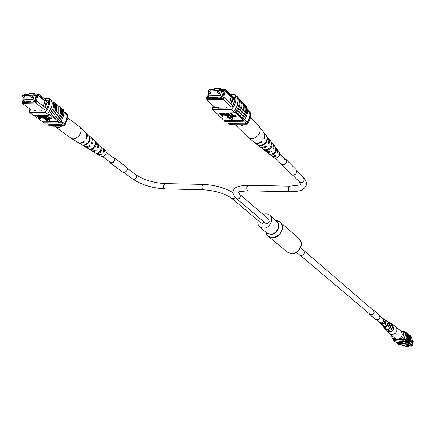 <?xml version="1.0" encoding="UTF-8"?>
<svg xmlns="http://www.w3.org/2000/svg" width="435" height="435" viewBox="0 0 435 435"><rect width="100%" height="100%" fill="white"/><g stroke="black" fill="none" stroke-linecap="round" stroke-linejoin="round"><path stroke-width="0.65" d="M401.331 344.705L402.109 345.352L404.338 345.553M412.663 341.475L413.25 341.437L411.907 340.268M406.312 334.026L405.11 332.976M405.3 339.952L403.984 338.827M411.912 339.561L412.842 340.371L413.25 341.437M403.566 344.906L405.143 346.227L408.639 346.537L407.073 345.216M407.976 345.292L408.737 345.939L411.891 346.222L410.161 344.743M404.256 339.061L403.462 340.208L393.022 339.305L392.403 338.392M400.988 331.193L404.447 331.475L404.61 331.894M405.241 333.09L404.447 331.475M403.462 339.349L403.066 339.871L392.615 338.968M403.462 340.208L403.066 339.871M408.639 346.537L408.737 345.939M411.891 346.222L412.63 345.254L410.857 343.732M411.874 340.687L412.679 341.383L412.119 344.819M401.026 331.225L404.778 332.041C405.779 334.591 405.376 337.033 403.571 339.354L401.434 338.68C403.642 336.385 404.044 333.949 402.647 331.361M399.814 338.544L401.434 338.68M392.397 336.157L393.126 337.968L392.049 338.18L392.294 338.387L395.497 338.658M392.049 338.18L391.516 335.418M393.126 337.968L394.724 338.104M398.89 338.952L403.571 339.354M404.539 331.834C405.54 334.385 405.137 336.826 403.332 339.153M409.852 335.57L409.813 335.363C411.369 338.55 410.879 341.562 408.334 344.406L408.253 343.824L410.384 339.724L409.765 335.39L409.21 335.004L409.852 339.344L407.823 343.46L407.475 343.161L409.607 339.05L408.992 334.711L408.432 334.319L409.074 338.664L407.04 342.791L406.687 342.492L408.829 338.37L408.209 334.026L407.513 333.514M407.649 333.634L408.291 337.99L406.257 342.122L405.898 341.818L408.046 337.69L407.426 333.335L406.415 332.383C407.981 335.592 407.481 338.626 404.914 341.497L393.55 340.507L393.006 339.295M406.029 341.828L405.676 341.529L407.693 337.386L407.073 333.025M406.817 342.503L406.388 342.133L408.394 337.995L407.78 333.645M408.889 344.792L411.157 340.393L410.368 335.744L409.944 335.369L410.732 340.023L408.334 344.406L408.889 344.792L408.46 344.428M408.383 343.84L407.954 343.471L409.96 339.349L409.34 335.015M407.606 343.171L407.171 342.802L409.177 338.675L408.563 334.33M410.482 335.956L411.01 336.418C412.565 339.594 412.075 342.595 409.536 345.433L398.286 344.438L396.97 343.346L408.253 344.341M399.172 343.237L396.796 343.025L396.97 343.346M396.796 343.025L395.877 342.258M396.807 342.22L398.411 342.356L399.803 343.525L398.253 342.465L396.807 342.22L396.856 341.915L398.792 342.334M399.031 342.535L399.803 343.525M398.786 342.394L400.39 342.53L401.777 343.699L400.233 342.639L398.949 342.53L398.835 342.089L399.297 342.127M400.499 342.28L401.777 343.699M401.858 342.78L402.636 343.77L401.271 342.742L401.935 342.405M401.271 342.742L401.434 342.361M402.244 342.383L404.224 343.519M404.952 342.932L405.322 342.655L406.649 344.128L404.322 343.617L405.507 343.4L405.273 342.959L406.649 344.128M404.245 343.139L405.105 343.057M399.89 341.334L399.292 342.171L402.239 342.432L402.288 342.127L400.184 341.355M395.948 342.416L394.262 340.926M408.53 344.058L406.687 343.895M403.664 343.628L402.674 343.541M401.152 343.411L399.841 343.297M405.676 341.529L405.268 341.801L404.914 341.497M397.052 343.411L397.487 343.775M396.921 343.411L396.676 342.927M409.536 345.433L408.759 344.77M411.195 340.165L411.091 340.768M405.268 341.801L393.55 340.507M405.545 341.519C407.78 338.827 408.247 335.994 406.942 333.014M405.012 332.269L406.415 332.383M406.165 333.901L406.524 336.103L405.926 338.756L405.284 339.985L403.74 339.855M397.775 339.952L397.459 339.691M401.924 340.078L396.894 339.643M405.67 343.536L404.561 343.519L406.165 343.96L405.67 343.536M405.273 342.959L405.322 342.655M404.854 343.346L404.903 343.041M404.92 343.476L405.763 343.617M405.502 343.906L405.55 343.601M401.896 342.649L404.294 343.916L402.081 342.791L401.63 342.84L402.636 343.77M404.294 343.916L404.338 343.634M398.411 342.356L398.46 342.057M402.239 342.432L399.901 341.573L399.292 342.171M388.912 333.161L395.779 338.805L397.878 339.159L399.651 338.631C402.658 336.364 403.087 333.873 400.939 331.149L394.98 326.043M389.379 333.629L391.669 334.553L394.197 334.015C396.595 332.449 397.378 330.382 396.541 327.821L395.518 326.435M382.425 318.186L383.572 319.312C383.61 322.52 382.224 323.52 379.407 322.319L379.173 322.003M385.095 319.845L386.285 321.09L385.649 324.407L385.231 324.004L385.834 320.796L384.861 319.681M387.944 321.634L389.287 323.064L389.559 324.222L389.292 325.733L388.417 327.049L388.004 326.658L388.857 325.375L389.08 323.602L387.705 321.47M390.847 323.45L392.256 325.01L392.566 326.37L392.223 328.148L391.147 329.654L390.913 329.431L391.973 327.941L392.31 326.19L392 324.842L390.69 323.346M381.033 324.167L383.73 325.418L381.229 324.379M383.246 326.696L386.508 328.055L383.442 326.908M385.568 329.349L389.249 330.654L385.698 329.491M386.786 330.73L386.933 330.899C390.896 332.982 393.267 331.666 394.039 326.957L393.789 326.794C393.012 331.454 390.668 332.748 386.748 330.692L386.644 330.573M384.866 328.55L384.893 328.577C388.363 330.437 390.489 329.295 391.266 325.162L390.82 324.874C390.043 328.914 387.955 330.029 384.567 328.207L384.904 328.528M382.762 326.141C385.693 327.653 387.525 326.68 388.265 323.221L387.813 322.928C387.085 326.283 385.296 327.234 382.447 325.777L382.833 326.103M380.636 323.694C383.017 324.82 384.545 324.01 385.214 321.264L384.757 320.97C384.094 323.613 382.615 324.396 380.32 323.325L380.761 323.629M383.768 323.145L384.279 322.547M391.005 329.344L391.147 329.654M388.167 326.484L388.417 327.049M385.388 323.819L385.649 324.407M390.842 325.385L391.266 325.162M387.803 323.466L388.265 323.221M384.698 321.536L385.214 321.264M379.929 316.033L382.936 318.621L383.637 320.704C382.833 322.786 381.511 323.363 379.684 322.433L376.65 319.877M300.297 255.345L369.951 314.211L371.175 314.706C373.872 314.054 374.573 312.586 373.279 310.307L372.034 309.802M369.021 313.423L369.734 314.467L371.12 315.027C374.165 314.293 374.959 312.635 373.502 310.052L372.355 309.513M369.734 314.467L375.514 319.35L376.884 319.904C379.896 319.181 380.679 317.545 379.233 314.994L373.502 310.052M300.732 247.635L303.641 250.136L304.418 252.664C303.369 255.242 301.749 255.997 299.557 254.921L296.626 252.447M263.148 214.509C265.709 213.503 267.933 213.754 269.809 215.26C271.445 216.788 272.038 218.816 271.581 221.333C268.971 227.625 265.04 229.517 259.782 227.01C258.075 225.471 257.455 223.411 257.928 220.828L257.998 220.518M235.324 197.49L233.573 198.741L231.757 198.387L260.864 222.932L262.582 223.302L264.246 222.171M248.184 185.321L248.01 185.315C238.929 185.538 234.03 187.338 233.307 190.726C232.208 192.738 233.242 195.331 236.406 198.501L265.334 223.095C267.063 223.938 268.357 223.318 269.221 221.246L268.634 219.245L239.886 194.44L238.369 192.596M284.588 159.172L285.643 159.737C286.73 162.494 285.67 164.098 282.462 164.544L281.423 163.99L275.507 158.123M284.61 158.693L286.002 159.384L296.159 169.645C297.42 172.815 296.208 174.647 292.521 175.142L291.33 174.5L281.075 164.348L280.379 162.956M286.002 159.384C287.263 162.603 286.029 164.474 282.282 164.99L281.075 164.348M112.768 157.704L113.796 158.035C114.981 160.249 114.204 161.82 111.458 162.75L110.447 162.424L102.785 156.703M112.801 157.285L114.073 157.671L126.607 167.17C127.993 169.721 127.102 171.52 123.948 172.575L122.779 172.195L110.169 162.793L109.446 161.679M114.073 157.671C115.46 160.254 114.552 162.086 111.349 163.174L110.169 162.793M24.273 97.864L24.654 98.147L25.018 96.891M31.771 97.69L32.157 97.978L32.522 96.717M23.517 97.413L22.832 99.767L33.065 99.55L34.349 95.091L36.023 96.363M33.065 99.55L34.751 100.817M34.349 95.091L30.635 95.178M29.841 95.2L24.121 95.336L23.936 95.972M22.832 99.767L24.741 101.186M44.974 109.963L35.719 103.008L22.082 103.28L31.44 110.18M22.141 102.437L21.924 101.431L22.141 102.437L35.213 102.171L36.029 101.137L36.97 101.409L45.463 107.771L47.116 101.942L46.376 101.382L44.723 107.217M22.625 101.415L23.055 99.936L22.642 101.415L21.924 101.431M37.731 95.194L37.502 94.188L32.902 94.297L33.163 93.378L29.276 93.471L29.009 94.395L24.447 94.504L29.063 94.139L29.33 93.22L34.191 93.095L33.925 94.02L38.323 93.911L38.672 95.466L37.002 95.211L35.3 101.154L36.029 101.137M24.447 94.504L23.642 95.531L24.066 95.521M25.056 95.314L26.182 95.287M28.444 95.232L29.95 95.135M30.532 95.118L32.984 95.124M36.078 96.178L34.854 95.477M35.148 95.466L35.284 95.004L36.42 94.977L34.566 101.442L33.424 101.469L33.56 101.002L31.276 101.05L31.146 101.513L26.6 101.611L26.736 101.143L24.469 101.192L24.338 101.654L23.207 101.676L23.593 100.338M36.214 95.716L35.284 95.004M60.927 121.099L64.434 123.736C66.517 120.772 67.333 117.831 66.87 114.911L66.56 113.154L65.397 112.257L63.814 112.284M63.825 112.578L66.87 114.911M47.698 123.045L47.98 124.785L61.96 124.671L63.26 122.855L59.416 122.887M33.163 93.378L34.191 93.095L35.355 93.987M37.502 94.188L38.323 93.911L48.589 101.779M47.98 124.785L49.166 125.661L63.135 125.546L64.434 123.736M61.96 124.671L63.135 125.546M65.707 114.019L65.397 112.257M34.158 101.453L33.56 101.002M27.334 101.594L26.736 101.143M37.002 95.211L37.872 95.488L44.957 100.898L46.36 101.344L38.672 95.466M47.116 101.942L48.541 103.013M36.97 101.409L35.719 103.008L35.213 102.171M45.463 107.771L46.675 108.734M37.872 95.488L36.235 101.197M44.957 100.898L43.429 106.287M48.475 103.584L46.975 102.437M32.902 94.297L33.925 94.02M50.416 125.65L52.706 126.264L63.776 126.177L64.614 125.285L63.912 124.758C66.789 121.126 67.784 117.526 66.892 113.954L67.594 114.492L67.816 118.51L64.614 125.285M65.968 123.415L64.152 125.813M51.455 106.477L51.384 107.45L51.455 106.477M55.446 119.081L58.866 112.676L58.823 106.347L59.013 112.676L55.446 119.081L57.659 120.876L61.243 114.487L61.373 108.174L61.389 114.487L57.839 120.876L58.91 121.675L58.301 122.137L59.372 122.936C63.423 118.358 64.679 113.834 63.14 109.364L61.868 108.549M57.991 105.705L58.823 106.347M53.037 117.276L56.474 110.854L56.615 104.503L56.615 110.849L53.037 117.276L55.267 119.081M55.598 103.862L56.436 104.509M60.373 107.537L61.199 108.174M61.373 108.174L62.439 108.989L62.455 115.297L58.91 121.675M59.002 106.347L60.307 107.353L60.324 113.671L56.762 120.065M29.014 108.391L29.629 112.486L45.104 112.257C49.231 107.592 50.531 102.992 49.003 98.468L51.618 100.327L52.243 103.041L51.781 107.168L47.562 114.095L49.15 115.286L49.585 114.824L50.438 115.46C54.049 111.137 55.25 106.869 54.032 102.66L54.206 109.016L50.618 115.46L52.863 117.276M51.618 100.327L52.95 101.355L53.461 103.111L53.581 105.569L53.119 108.184L49.079 115.112L47.736 114.106M54.212 102.655L55.533 103.671L55.533 110.028L51.95 116.46M56.615 104.503L57.931 105.52L57.937 111.855L54.364 118.271M34.24 115.672L42.646 121.838L58.736 121.68M29.629 112.486L33.729 115.492L49.15 115.286M53.19 102.002L54.032 102.66M46.273 115.324L49.731 117.901L51.488 117.885L51.982 118.249L51.852 118.706L49.661 118.733L45.474 115.335M43.565 115.362L47.034 117.934L48.568 117.918M42.396 115.373L42.766 115.373M44.745 117.118L45.534 118.565M40.134 115.405L42.304 117.01L44.674 117.999M38.791 115.422L39.275 115.634M40.64 116.662L40.602 117.325M39.808 117.564L40.923 118.38L40.357 118.842L36.072 115.688L38.122 115.726L39.933 116.575L40.575 117.406L39.074 117.57L40.792 118.837M49.177 119.087L45.175 119.13L45.05 119.587L49.655 121.495L49.177 119.087L49.655 121.495M51.439 100.344L52.113 103.535L51.634 107.168L47.562 114.095L45.104 112.257M59.372 122.936L44.076 123.078L42.82 121.838M49.003 98.468L44.397 98.566M42.994 122.284L58.301 122.137M30.064 109.169L30.129 110.202L34.572 110.131L34.311 111.05L41.162 110.941L41.423 110.022L45.92 109.946C47.959 106.852 48.829 103.791 48.519 100.757L47.284 100.779M35.779 111.023L34.572 110.131M33.479 115.308L32.119 114.313M38.574 117.205L39.9 117.086L39.52 116.596L37.013 116.053L38.574 117.205L38.704 116.749L39.694 116.732M39.933 116.575L40.036 116.21M38.122 115.726L38.204 115.433M37.747 116.047L38.704 116.749M39.482 117.189L39.612 116.738M41.532 115.618L44.43 117.434L45.501 118.673L44.952 118.831L41.738 117.466L39.27 115.65L44.419 118.461L44.849 118.347L41.597 115.384M44.419 118.461L44.549 118.005M44.43 117.434L44.56 116.982M49.15 118.739L46.964 118.766L42.701 115.601L46.904 118.391L48.655 118.369L49.15 118.739L49.242 118.418M48.655 118.369L48.747 118.054M46.904 118.391L47.034 117.934M45.409 115.569L49.606 118.358L51.363 118.342L51.488 117.885M51.363 118.342L51.852 118.706M49.606 118.358L49.731 117.901M49.046 119.543L45.05 119.587M61.618 126.194C59.209 127.678 57.11 127.836 55.316 126.661L54.848 126.248M79.105 126.493L79.605 126.879C81.677 129.331 81.427 132.322 78.849 135.85C76.147 138.667 73.499 139.445 70.91 138.172L55.316 126.661M94.944 150.216L95.401 150.015M100.24 154.73L101.458 154.474M101.148 148.667L100.202 151.559L97.929 152.881M95.08 145.181L94.107 147.014L92.905 148.025M91.676 150.727L92.867 151.391L94.357 151.423L96.217 150.613L95.336 149.966L93.422 150.814L91.883 150.787L85.352 146.959M78.066 142.506L78.305 142.675C80.078 143.637 82.036 143.333 84.178 141.745L83.656 141.359C81.486 142.974 79.507 143.289 77.707 142.31L71.019 138.243M84.83 146.573L86.195 147.296L88.017 147.291L90.257 146.225L89.36 145.562L87.451 146.568L85.195 146.682L78.403 142.734M98.397 154.8L98.816 155.143L102.056 154.909L101.192 154.278L97.821 154.539L92.177 151.108M98.875 155.181L102.04 156.769L103.633 156.404L105.074 155.262C106.406 153.43 106.521 151.864 105.406 150.575L103.639 148.949M100.751 152.06L98.174 153.713L96.695 153.724L95.684 153.115L97.848 152.913L99.876 151.413L101.061 149.134L100.974 146.889L101.828 147.688L102.024 148.879L101.681 150.521L100.751 152.06M94.846 147.688L93.161 149.102L91.644 149.683L90.181 149.689L88.816 148.982C90.61 149.444 92.323 148.792 93.955 147.03L95.379 144.219L95.173 141.505L96.048 142.31L96.347 144.148L95.814 146.182L94.846 147.688M88.441 142.946C86.5 145.024 84.499 145.752 82.432 145.127L81.834 144.763C83.928 145.404 85.956 144.67 87.919 142.56C89.692 140.277 90.137 138.102 89.257 136.03L89.768 136.498C90.627 138.547 90.186 140.695 88.441 142.946M79.676 126.938L85.423 132.224C87.027 133.915 87.125 136.155 85.717 138.939L86.233 139.325C87.62 136.574 87.522 134.366 85.94 132.697L85.717 132.512M86.027 132.773L91.045 137.384C92.432 138.83 92.552 140.761 91.399 143.158L92.296 143.827C93.405 141.484 93.28 139.608 91.926 138.194L91.486 137.868M92.002 138.265L97.538 143.555L97.918 145.638L97.358 147.585L98.234 148.237L98.783 145.981L98.392 144.333L97.364 143.278M97.875 143.653L103.073 148.498L103.573 150.064L103.198 151.918L104.057 152.56L104.4 150.771L104.052 149.482L103.138 148.596M97.402 147.498L97.755 146.541M103.225 151.853L103.535 152.081L103.568 150.374M96.048 142.31L95.504 142.952M90.246 149.134L89.849 149.602M101.828 147.688L101.17 148.46M97.212 153.115L96.695 153.724M86.233 139.325L85.749 138.879M92.296 143.827L91.453 143.061M98.234 148.237L97.522 147.585M104.057 152.56L103.535 152.081M209.686 93.481L210.208 93.998L210.904 92.758L209.137 90.997L208.436 92.242L208.06 92.1L208.419 90.953M218.707 93.264L219.235 93.797L219.936 92.557L218.185 90.79L217.478 92.03L217.098 91.888L217.467 90.73M208.843 92.883L208.164 95.776L220.474 95.51L221.605 90.627L223.16 92.204M220.474 95.51L222.035 97.081M221.605 90.627L218.093 90.708M217.228 90.73L209.257 91.122M208.164 95.776L209.752 97.342M230.914 106.977L223.275 99.305L206.881 99.631L214.678 107.238M207.038 98.707L206.881 99.631L206.337 97.929L206.685 97.603L207.038 98.707L222.763 98.386L223.644 97.255L224.639 97.554L231.654 104.574L233.106 98.196L232.497 97.57L231.039 103.96M208.338 90.861L209.208 89.74L214.439 89.615L214.678 88.604L220.518 88.463L221.486 89.441M208.691 92.726L207.544 97.587L206.685 97.603M225.151 90.741L224.781 89.643L219.245 89.773L219.479 88.762L220.518 88.463L220.284 89.474L225.575 89.344L226.14 91.045L224.275 90.763L222.774 97.271L223.644 97.255M219.479 88.762L214.803 88.881L214.569 89.887L209.083 90.023L208.463 90.817M209.887 90.904L211.247 90.871M213.966 90.806L217.348 90.659M217.978 90.643L219.425 90.676M223.171 92.171L222.024 91.051M222.062 91.051L222.182 90.545L223.552 90.513L221.915 97.592L220.54 97.625L220.659 97.114L217.913 97.168L217.799 97.679L212.329 97.793L212.449 97.282L209.73 97.342L209.61 97.848L208.251 97.875L208.637 96.238M223.285 91.665L222.182 90.545M244.649 119.407L247.341 122.11C249.576 118.875 250.288 115.661 249.478 112.469L248.956 110.555L247.999 109.571L247.466 109.576M247.558 110.495L249.478 112.469M227.788 121.37L228.277 123.268L244.981 123.132L246.379 121.142L243.138 121.175M224.781 89.643L225.575 89.344L234.639 98.636M228.277 123.268L229.261 124.225L245.944 124.095L247.341 122.11M244.981 123.132L245.944 124.095M248.526 111.49L247.999 109.571M221.154 97.609L220.659 97.114M212.949 97.777L212.449 97.282M224.275 90.763L225.178 91.067L231.023 97.043L232.48 97.532L226.14 91.045M233.106 98.196L234.634 99.735M224.639 97.554L223.275 99.305L222.763 98.386M231.654 104.574L232.817 105.808M225.178 91.067L223.742 97.282M231.023 97.043L229.734 102.693M233.16 105.161L234.253 100.344L232.926 98.984M234.253 100.344L234.574 100.452M207.359 97.592L208.539 92.579M219.245 89.773L220.284 89.474M214.803 88.881L214.678 88.604M214.569 89.887L214.439 89.615M209.083 90.023L209.208 89.74M230.305 124.22L232.725 124.888L245.944 124.791L247.379 123.812L246.803 123.23C249.929 119.261 250.805 115.324 249.424 111.425L249.994 112.018C251.376 115.911 250.5 119.842 247.379 123.812M237.499 103.166L237.428 104.231L237.499 103.166M240.055 116.993L243.584 109.99L243.845 106.341L242.969 103.073L243.975 105.846L243.758 109.984L240.055 116.993L241.806 118.967L245.53 111.98L245.824 108.848L245.122 105.08L245.916 107.847L245.895 110.925L245.704 111.98L242.018 118.962L242.899 119.848L242.208 120.348L243.089 121.229C247.531 116.221 248.635 111.273 246.4 106.396L245.536 105.504M242.474 102.562L242.969 103.073M238.075 115.009L241.615 107.983L241.914 104.83L241.218 101.045L242.067 104.329L241.789 107.978L238.075 115.009L239.837 116.999M240.511 100.534L241.006 101.045M244.426 104.579L244.91 105.08M245.122 105.08L245.998 105.977L246.612 107.782L246.77 111.817L246.58 112.872L242.899 119.848M243.181 103.068L244.252 104.177L244.747 105.515L245.019 110.028L244.829 111.083L241.137 118.081M211.704 104.335L212.78 109.761L231.349 109.489C235.89 104.373 237.037 99.338 234.786 94.395L237.004 96.445L238.119 100.496L237.94 103.34L237.086 106.238L235.243 109.544L233.377 111.512L234.683 112.823L235.166 112.312L235.868 113.013C239.815 108.277 240.87 103.612 239.032 99.006L240.038 101.795L239.815 105.961L236.08 113.013L237.858 115.014M237.004 96.445L238.103 97.576L238.994 100.012L239.228 102.742L238.918 105.042L237.668 108.489L235.558 111.67L234.693 112.627L233.584 111.523M239.245 99.006L240.332 100.126L240.832 101.469L241.099 106.01L240.903 107.07L237.178 114.111M241.218 101.045L242.3 102.16L242.795 103.497L243.067 108.027L242.871 109.082L239.163 116.102M216.451 113.062L223.449 120.038L242.686 119.848M212.78 109.761L216.195 113.067L234.683 112.823M238.527 98.489L239.032 99.006M230.969 112.872L233.823 115.705L235.922 115.683L236.216 116.585L233.59 116.618L230.137 112.882M227.717 112.915L230.588 115.743L232.681 115.721L232.981 116.623L230.36 116.651L226.891 112.926M226.32 112.931L228.109 114.693L228.783 116.286M223.612 112.969L225.406 114.731L227.983 115.781M221.997 112.991L223.171 113.752L223.438 114.726M222.16 115.34L223.084 116.243L222.97 116.738L222.454 116.743L218.892 113.285L221.312 113.317L223.057 114.253L223.476 115.096L221.545 115.351L222.97 116.738M232.573 117.01L227.788 117.064L227.674 117.559L232.219 119.652L232.573 117.01L232.219 119.652M218.354 114.905L218.5 115.248M214.64 111.784L214.433 111.365M220.382 116.868L220.529 117.216M236.787 96.461L237.711 98.886L237.961 101.056L236.906 106.243L235.417 109.016L233.377 111.512L231.349 109.489M243.089 121.229L224.803 121.398L223.655 120.038M234.786 94.395L230.588 94.487M223.9 120.528L242.208 120.348M212.965 105.569L213.172 107.266L218.506 107.179L218.272 108.179L226.488 108.054L226.722 107.048L232.121 106.961C234.296 103.568 235.058 100.213 234.411 96.896L232.97 96.923M219.506 108.163L218.506 107.179M215.988 112.866L214.852 111.768M221.127 114.943L222.807 114.769L222.557 114.274L219.833 113.682L221.127 114.943L221.241 114.448L222.676 114.405M223.057 114.253L223.171 113.752M221.312 113.317L221.388 112.997M220.447 113.676L221.241 114.448M222.22 114.932L222.334 114.432M225.433 113.198L225.955 113.187L227.994 115.193L228.739 116.46L227.929 116.727L224.77 115.231L222.725 113.23L223.247 113.225L225.292 115.231L227.478 116.324L228.087 116.145L225.493 112.942M227.478 116.324L227.592 115.824M227.994 115.193L228.109 114.693M226.836 113.176L227.358 113.171L230.474 116.243L232.573 116.221L232.681 115.721M232.573 116.221L232.981 116.623M230.474 116.243L230.588 115.743M230.082 113.133L230.61 113.127L233.709 116.205L235.813 116.183L235.922 115.683M235.813 116.183L236.216 116.585M233.709 116.205L233.823 115.705M232.459 117.504L227.674 117.559M222.399 118.82L222.546 119.168M250.451 117.591L259.004 126.346C260.859 129.075 260.554 132.082 258.085 135.367C254.714 138.743 251.403 139.434 248.146 137.449L235.476 125.03C237.755 126.618 240.386 126.541 243.366 124.807M274.251 155.893L275.17 155.474M275.355 151.211L274.615 152.467L272.892 153.696M265.693 151.26L266.035 151.587C267.596 152.707 269.374 152.658 271.369 151.445L270.684 150.738C268.629 152.005 266.796 152.065 265.181 150.912L260.375 147.112M254.176 142.201L254.355 142.354C256.606 143.925 259.13 143.74 261.919 141.799L261.506 141.38C258.684 143.349 256.133 143.545 253.844 141.951L248.233 137.514M259.907 146.693L260.255 147.019C262.158 148.362 264.306 148.248 266.698 146.677L265.992 145.953C263.545 147.579 261.337 147.704 259.385 146.329L254.491 142.462M271.369 155.741L272.473 156.524L274.001 156.741L275.942 156.111L275.268 155.42L273.256 156.1L271.663 155.877L266.138 151.668M271.793 156.138L273.495 157.486C275.203 158.568 276.937 158.231 278.694 156.486C279.961 154.795 280.107 153.234 279.134 151.804L277.786 150.102M275.301 153.011L274.126 154.061L272.392 154.811L270.646 154.822L269.798 154.164L272.337 153.946L274.621 152.31L275.833 149.836L275.551 147.394L276.356 148.563L276.562 149.906L276.138 151.695L275.301 153.011M270.668 148.264C268.933 150.129 267.014 150.825 264.91 150.347L264.05 149.673C266.204 150.178 268.183 149.471 269.972 147.552C271.576 145.48 271.902 143.474 270.962 141.538L271.652 142.419C272.555 144.306 272.228 146.258 270.668 148.264M265.638 143.11C263.512 145.372 261.196 146.16 258.694 145.48L258.189 145.083C260.723 145.785 263.072 144.985 265.23 142.691C267.139 140.2 267.487 137.83 266.274 135.573L266.677 136.084C267.868 138.314 267.52 140.652 265.638 143.11M259.124 126.498L263.572 132.126C264.953 134.002 265.013 136.204 263.751 138.738L264.159 139.162C265.399 136.661 265.339 134.48 263.974 132.631L263.822 132.457M264.083 132.773L267.96 137.672C269.145 139.271 269.232 141.157 268.216 143.338L268.917 144.061L269.591 141.505L269.243 139.526L268.324 138.194M268.743 138.662L273.06 144.311L273.37 146.339L272.881 148.15L273.566 148.862L274.045 146.758L273.724 145.143L272.903 143.99M273.31 144.436L277.057 149.172L277.443 152.859L278.112 153.55L277.389 149.673M277.492 152.908L277.552 152.565M261.919 141.799L261.446 141.429M266.698 146.677L265.883 146.035M271.369 151.445L270.575 150.814M275.942 156.111L275.284 155.594M271.652 142.419L271.402 142.707M265.328 149.857L264.91 150.347M276.23 148.259L275.893 148.65M271.141 154.24L270.646 154.822M401.837 343.101L401.886 342.802M403.501 343.248L403.549 342.949M278.378 220.975L280.238 222.116L298.943 238.516C300.868 240.321 301.58 242.686 301.08 245.617C298.111 252.925 293.527 255.089 287.339 252.115C293.745 255.22 298.377 253.165 301.237 245.965M275.605 220.317L276.638 220.425L280.238 222.116C282.206 223.965 282.924 226.401 282.391 229.43C279.275 236.983 274.545 239.25 268.199 236.227L266.78 234.574M275.627 220.333L276.638 220.425C280.809 221.551 282.598 224.471 282 229.18C280.657 237.597 268.112 240.49 265.959 232.942L265.687 231.937M276.236 220.866C278.541 222.318 279.449 224.569 278.955 227.614C275.817 234.498 271.614 236.118 266.334 232.475M269.809 215.26L276.791 221.35C278.411 222.867 279.004 224.868 278.558 227.364C275.991 233.573 272.103 235.433 266.894 232.942L259.782 227.01M203.194 189.78L164.936 188.893C163.729 188.6 163.266 187.371 163.544 185.212L165.012 183.608M164.936 188.893C152.359 188.154 141.647 184.897 132.805 179.117C134.464 179.796 135.736 179.1 136.633 177.029L136.035 174.87L127.319 168.274M231.757 198.387C224.89 193.537 215.428 190.666 203.373 189.78C202.215 189.486 201.769 188.235 202.047 186.033L203.275 184.396L164.821 183.603C153.376 182.836 143.784 179.927 136.035 174.87M289.824 186.175L288.546 187.882C288.285 190.182 288.671 191.476 289.705 191.781C301.14 191.324 303.141 190.476 306.169 185.571M289.541 191.775L248.075 190.818C246.982 190.519 246.569 189.241 246.835 186.99L248.01 185.315L289.661 186.175C298.399 185.343 302.042 184.734 300.601 184.348L299.579 181.999C301.602 183.108 303.141 182.439 304.212 179.987L303.657 177.899L296.833 171.02M236.406 198.501C238.195 199.36 239.554 198.703 240.479 196.528L239.886 194.44M22.892 95.298L22.528 96.559L22.239 95.754M22.337 95.847L22.43 95.526L22.337 95.847M30.406 95.118L30.042 96.385L29.754 95.569M42.179 117.466L42.304 117.01M208.756 90.861L209.137 90.997L208.588 90.795L208.06 92.1L209.833 93.857M208.283 91.453L208.365 91.105L208.283 91.453M217.799 90.643L218.185 90.79L217.63 90.583L217.098 91.888L218.849 93.65M217.331 91.241L217.413 90.893L217.331 91.241M225.292 115.231L225.406 114.731M404.251 343.117L404.202 343.422M382.773 318.371L383.697 318.947M384.127 319.219L384.926 319.72M385.35 319.991L386.568 320.753M386.992 321.019L387.781 321.514M388.199 321.78L389.401 322.536M389.82 322.803L390.777 323.401M391.016 323.553L392.201 324.298M392.435 324.445L395.083 326.109M379.407 322.319L381.082 324.227M381.413 324.608L383.3 326.761M383.632 327.136L384.567 328.207M384.893 328.577L385.638 329.425M385.823 329.638L386.748 330.692M386.933 330.899L388.988 333.253M373.279 310.307L304.168 250.805M265.714 231.958L265.959 232.942L268.199 236.227L287.339 252.115M298.943 238.516C301.009 240.522 301.781 242.98 301.254 245.895M132.805 179.117L124.04 172.575M113.796 158.035L106.173 152.272M232.991 192.667C224.623 187.73 214.721 184.973 203.275 184.396M285.643 159.737L279.776 153.821M299.579 181.999L292.706 175.174M306.452 184.293C306.74 182.379 305.81 180.248 303.657 177.899M238.543 192.085C237.167 191.938 240.289 191.509 247.906 190.813M25.263 96.961L22.685 95.243L22.283 96.488L24.409 98.076M32.766 96.793L30.2 95.064L29.792 96.309L31.907 97.908M79.366 126.672L67.893 117.912M223.59 114.595L223.503 114.976"/></g></svg>
